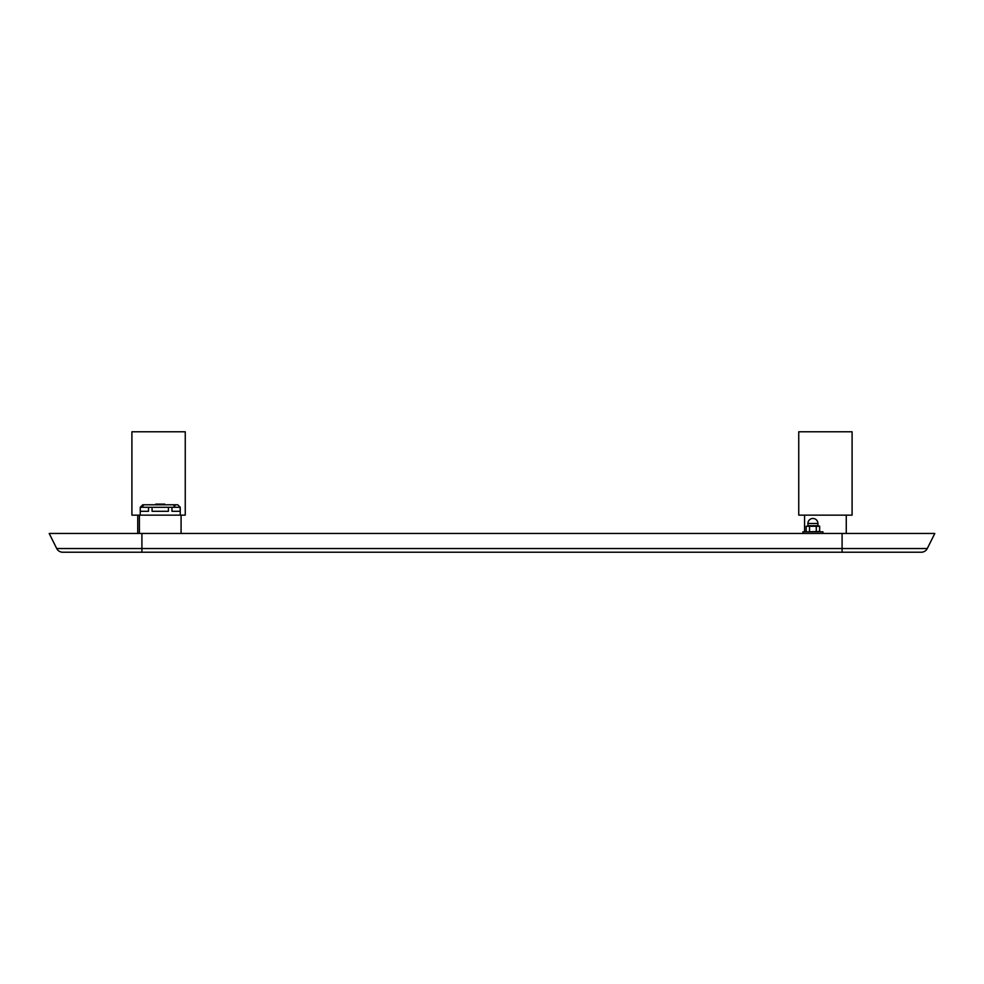 <?xml version="1.0" encoding="UTF-8"?>
<svg xmlns="http://www.w3.org/2000/svg" width="984" height="984" viewBox="0 0 984 984"><rect width="100%" height="100%" fill="white"/><g stroke="black" fill="none" stroke-linecap="round" stroke-linejoin="round"><path stroke-width="1.48" d="M921.319 552.221A6.667 6.667 0 0 0 927.285 548.531A6.667 6.667 0 0 1 921.319 552.221L62.681 552.221A6.667 6.667 0 0 1 56.715 548.531L49.2 533.463L934.8 533.463L927.285 548.531L56.715 548.531M804.58 531.803L804.58 515.136M846.265 533.463L846.265 515.136M798.75 515.136L852.095 515.136L852.095 431.779L798.75 431.779L798.75 515.136M131.905 515.136L185.25 515.136L185.25 431.779L131.905 431.779L131.905 515.136M137.735 533.463L137.735 515.136M181.081 533.463L181.081 515.136M139.408 533.463L139.408 515.136M822.919 533.463L822.919 531.803L802.919 531.803L802.919 533.463M179.359 506.428L180.244 507.301L140.343 507.301L141.401 506.526M174.057 505.973L175.054 505.653M142.446 505.973L143.209 505.714M179.629 506.674L177.747 504.792L142.742 504.792L140.245 507.301L140.343 511.299L148.523 511.299L148.523 507.301M180.146 507.301L180.146 511.299L171.966 511.299L171.966 507.301M168.424 507.301L168.424 511.299L152.065 511.299L152.065 507.301M140.245 515.136L140.245 507.301M180.244 515.136L180.244 507.301M164.746 504.792L164.746 504.128L155.743 504.128L155.743 504.792M160.244 504.128L160.244 504.792M807.913 531.803L819.623 531.495M806.179 531.495L806.179 526.268L819.623 526.268M809.524 531.495L809.524 526.268M817.925 531.803L819.647 531.495L819.66 526.268L817.925 525.69L817.925 523.463L807.913 523.463L807.913 525.69L817.925 525.69M816.265 531.495L816.265 526.268M831.259 431.779L819.586 431.779L831.259 431.779M164.414 431.779L152.741 431.779L164.414 431.779M141.905 552.221L141.905 533.463M842.095 552.221L842.095 533.463M806.191 526.268L818.196 526.022M817.925 523.463A5.006 5.006 0 0 0 812.919 518.47A5.006 5.006 0 0 0 807.913 523.463"/></g></svg>
